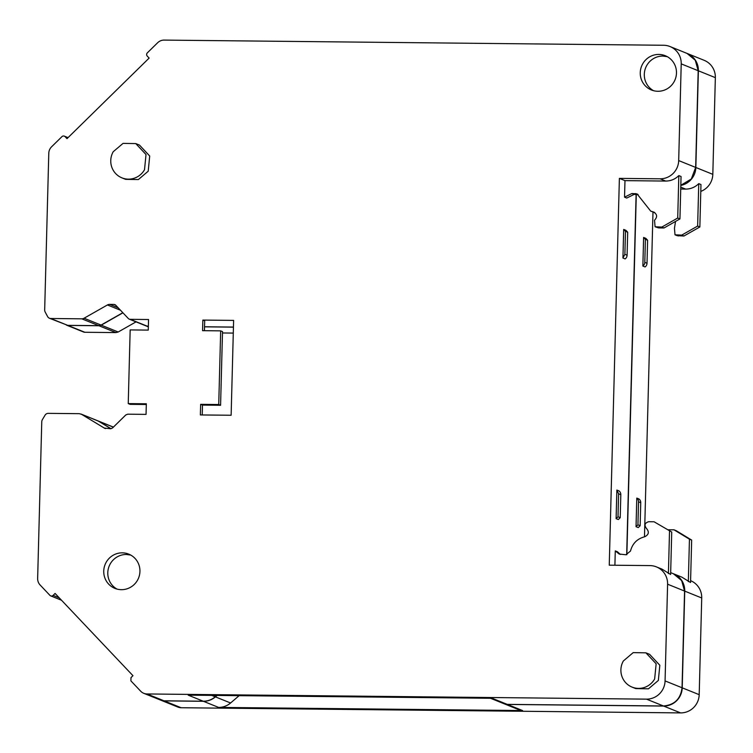 <?xml version="1.0" encoding="UTF-8"?>
<svg xmlns="http://www.w3.org/2000/svg" width="753" height="753" viewBox="0 0 753 753"><rect width="100%" height="100%" fill="white"/><g stroke="black" fill="none" stroke-linecap="round" stroke-linejoin="round"><path stroke-width="1.13" d="M636.106 194.425L626.675 554.688M670.678 572.638L673.38 573.73L681.653 580.572L684.571 591.058L682.039 687.753C680.674 698.925 674.481 705.006 663.449 705.985L507.221 704.366L504.011 703.726L490.495 698.276M216.845 695.443L215.245 696.807C211.744 699.744 207.734 701.212 203.235 701.222L163.985 700.808L160.775 700.158L143.795 693.325A9.243 9.027 112 0 1 140.689 691.198L130.9 680.872L130.984 677.615L132.952 675.676L55.091 593.449L53.115 595.378A2.306 2.259 112 0 1 49.914 595.35L40.135 585.015A9.243 9.027 112 0 1 37.65 578.473L41.754 421.896A4.622 4.509 112 0 1 42.413 419.6L45.067 415.167A3.699 3.605 112 0 1 48.248 413.359L79.319 413.679L81.559 414.319L104.827 428.382M98.53 421.172L80.929 414.009L97.899 420.852L110.973 428.721M233.449 327.066L204.534 326.764M148.369 326.181L146.214 325.974M122.824 312.702L101.053 325.08L98.775 325.673L67.704 325.352L49.444 318.246A3.699 3.605 112 0 1 47.646 316.627L45.227 312.147A4.622 4.509 112 0 1 44.681 309.841L48.785 153.264A9.243 9.027 112 0 1 51.609 146.779L61.934 136.651A2.306 2.259 112 0 1 65.125 136.679L67.883 137.79M65.125 136.679L66.998 138.656L149.132 58.085L147.259 56.108A2.306 2.259 112 0 1 147.343 52.851L157.669 42.723A9.243 9.027 112 0 1 164.135 40.097L663.609 45.265A18.477 18.044 112 0 1 670.038 46.554L687.009 53.397L695.273 60.24L698.191 70.726L695.659 167.42L691.31 178.988L680.816 185.294M130.74 555.065L126.382 554.481A18.477 18.044 -68 0 0 117.007 589.091M121.365 589.674A18.477 18.044 -68 0 0 128.754 554.123A18.477 18.044 -68 0 0 104.13 567.734A18.477 18.044 -68 0 0 121.365 589.674M667.252 56.663L662.894 56.07A18.477 18.044 -68 0 0 653.519 90.68M657.877 91.273A18.477 18.044 -68 0 0 665.266 55.713A18.477 18.044 -68 0 0 640.643 69.323A18.477 18.044 -68 0 0 657.877 91.273M105.505 428.589L104.196 428.062L110.606 428.749L112.545 427.958L125.779 414.969L127.728 414.188L146.054 414.376L146.336 403.787L128.236 403.599L130.165 329.918L148.266 330.106L148.539 319.517L130.213 319.328A2.767 2.711 112 0 1 128.311 318.5L115.764 305.247A2.767 2.711 112 0 0 113.863 304.419L109.693 304.372L118.174 307.798M638.064 194.472L634.12 194.406L626.75 198.058L624.538 197.164L631.908 193.512L637.019 193.869L650.705 211.113L653.228 211.913C657.218 214.05 657.661 216.836 654.536 220.252L655.082 226.766L661.802 227.077L677.719 218.031L678.83 175.6C675.149 179.214 670.772 181.031 665.699 181.059L624.971 180.635L619.38 178.386L609.252 565.183L649.98 565.597A18.477 18.044 112 0 1 667.6 584.206L665.068 680.91A18.477 18.044 112 0 1 646.488 699.142L147.014 693.965A9.243 9.027 112 0 1 143.795 693.325M619.38 178.386L660.108 178.809L665.699 181.059M670.038 46.554A18.477 18.044 112 0 1 681.22 63.873L678.688 160.577A18.477 18.044 112 0 1 660.108 178.809M109.693 304.372A4.622 4.509 112 0 0 107.415 304.965L84.082 318.227A4.622 4.509 112 0 1 81.804 318.83L50.733 318.5A3.699 3.605 112 0 1 49.444 318.246M632.078 687.113L635.767 688.6L648.484 688.816L658.338 680.458L659.835 665.275L649.594 654.329L645.905 652.832L633.188 652.625L623.343 660.983A18.477 18.044 -68 0 0 632.078 687.113A18.477 18.044 -68 0 0 654.649 678.971L656.145 663.788L645.905 652.832M121.948 177.868L125.638 179.355L138.354 179.562L148.209 171.213L149.706 156.022L139.465 145.075L135.775 143.588L123.059 143.381L113.214 151.73A18.477 18.044 -68 0 0 121.948 177.868A18.477 18.044 -68 0 0 144.52 169.717L146.016 154.534L135.775 143.588M220.667 330.859L218.737 404.53L200.637 404.342L200.364 414.941L231.133 415.251L233.618 320.401L202.849 320.081L202.566 330.671L220.667 330.859L222.512 331.602L220.582 405.274L202.482 405.086L202.228 414.959M203.235 701.222L188.175 695.141L492.161 698.295L507.221 704.366M656.409 566.887L662 569.136L670.622 574.473L671.732 532.042L654.084 521.782L648.662 521.725C644.747 522.94 644.013 525.18 646.469 528.446C649.406 531.929 648.822 534.696 644.719 536.757C637.236 538.706 632.492 543.478 630.487 551.064L625.95 554.745L619.23 554.067L615.276 550.904L614.9 565.239M620.368 554.434L617.488 551.798L615.276 550.904M624.971 180.635L624.538 197.164M616.114 518.657L618.326 519.551L620.218 517.697L618.006 516.803L618.608 493.78L616.867 490.052L616.114 518.657L618.006 516.803M620.218 517.697L620.82 494.674A4.622 4.509 -68 0 0 619.079 490.947L616.867 490.052M627.089 255.229A4.622 4.509 -68 0 1 625.159 258.91L622.938 258.015L623.691 229.42L625.903 230.314L627.691 232.197L627.089 255.229L624.877 254.335L625.479 231.312L623.691 229.42M678.839 175.6L681.051 176.494L679.94 218.925L677.719 218.031M128.236 403.599L130.081 404.342L146.317 404.512M202.849 320.081L204.694 320.825L204.43 330.689M200.637 404.342L202.482 405.086M218.737 404.53L220.582 405.274M700.789 191.403A18.477 18.044 -68 0 0 712.818 174.338L715.35 77.644A18.477 18.044 -68 0 0 704.159 60.315L687.188 53.472A18.477 18.044 -68 0 0 687.141 53.454M715.35 77.644L698.379 70.791A18.477 18.044 -68 0 0 687.188 53.472M680.816 185.407A18.477 18.044 -68 0 0 695.847 167.495L698.379 70.791M680.721 189.041L685.616 189.097C690.689 189.069 695.075 187.252 698.756 183.638L697.645 226.069L699.857 226.964L683.94 236.009L677.22 235.698L675.008 234.804L674.462 228.291L675.526 221.429M699.857 226.964L700.968 184.532L698.756 183.638M66.509 325.127A3.699 3.605 -68 0 0 67.883 325.428L98.954 325.748L101.231 325.155L122.937 312.815M66.603 325.164L83.574 332.017A3.699 3.605 -68 0 0 84.854 332.271L67.883 325.428M111.03 428.711L98.718 421.247A4.622 4.509 -68 0 0 97.975 420.88M504.096 703.763A9.243 9.027 -68 0 0 507.409 704.441L663.638 706.06L680.608 712.903L181.134 707.735A9.243 9.027 -68 0 1 177.924 707.086L160.954 700.243A9.243 9.027 -68 0 0 164.173 700.883L203.414 701.288A18.477 18.044 -68 0 0 215.433 696.873L217.109 695.443M203.414 701.288L218.568 707.406L522.563 710.55A9.243 9.027 -68 0 1 519.344 709.91L504.19 703.801M218.568 707.406A18.477 18.044 -68 0 0 230.587 702.991L215.433 696.873M239.125 695.668L230.587 702.991M663.638 706.06A18.477 18.044 -68 0 0 682.218 687.828L684.75 591.124A18.477 18.044 -68 0 0 673.521 573.786M680.608 712.903A18.477 18.044 -68 0 0 699.189 694.671L682.218 687.828M684.75 591.124L701.721 597.976L699.189 694.671M701.721 597.976A18.477 18.044 -68 0 0 690.595 580.676M668.033 529.792L674.01 529.82L676.222 530.705L691.659 540.08L690.548 582.511L681.917 577.175L673.568 573.805M626.863 554.66L636.294 194.434M644.483 536.814L652.983 212.035M636.784 498.091L639.005 498.985A4.622 4.509 112 0 1 640.747 502.703L640.144 525.726L638.252 527.58L636.04 526.686L636.784 498.091A4.622 4.509 112 0 1 638.535 501.818L640.747 502.703M645.829 238.343L643.617 237.449L642.864 266.054L645.076 266.948A4.622 4.509 112 0 0 647.015 263.258L647.618 240.235L645.829 238.343M222.483 332.967L233.289 333.08M146.317 326.021L148.369 326.256M233.439 327.141L204.534 326.84M101.231 325.155L118.202 331.998L115.924 332.591L84.854 332.271M118.202 331.998L136.02 321.87M674.01 529.82L689.447 539.186L688.336 581.617M689.447 539.186L691.659 540.08M697.645 226.069L681.729 235.115L683.94 236.009M681.729 235.115L675.008 234.804M654.451 212.412L653.858 212.12M650.705 211.113L654.809 212.647M655.082 226.766L658.593 227.914L664.014 227.971L679.94 218.925M664.014 227.971L661.802 227.077M671.732 532.042L654.084 521.782M668.41 573.579L669.521 531.157M642.864 266.054A4.622 4.509 112 0 0 644.803 262.364L645.406 239.341L647.618 240.235M645.406 239.341L643.617 237.449M640.144 525.726L637.932 524.841L638.535 501.818M637.932 524.841L636.04 526.686M627.691 232.197L625.479 231.312M622.938 258.015L624.877 254.335M211.734 695.386L215.245 696.807M53.115 595.378L59.271 597.863M147.014 693.965L163.985 700.808M646.488 699.142L663.449 705.985M665.068 680.91L682.039 687.753M667.6 584.206L684.571 591.058M678.688 160.577L695.659 167.42M681.22 63.873L698.191 70.726M50.733 318.5L67.704 325.352M81.804 318.83L98.775 325.673M84.082 318.227L101.053 325.08M107.415 304.965L120.499 310.245M113.863 304.419L115.651 305.144M130.213 319.328L147.174 326.171M712.818 174.338L695.847 167.495M685.616 189.097L680.768 187.139M113.364 427.149L98.718 421.247M181.134 707.735L164.173 700.883M507.409 704.441L522.563 710.55M115.924 332.591L98.954 325.748M148.36 326.651L147.362 326.247M676.298 235.058L678.509 235.953M634.12 194.406L631.908 193.512M637.622 194.443L635.41 193.549M658.593 227.914L656.371 227.02M644.803 262.364L647.015 263.258M620.82 494.674L618.608 493.78M50.696 595.877L61.53 600.254M64.353 136.152L68.034 137.639M129.243 319.131L146.214 325.983M113.411 427.111L98.078 420.927M146.402 326.049L148.35 326.84"/></g></svg>
